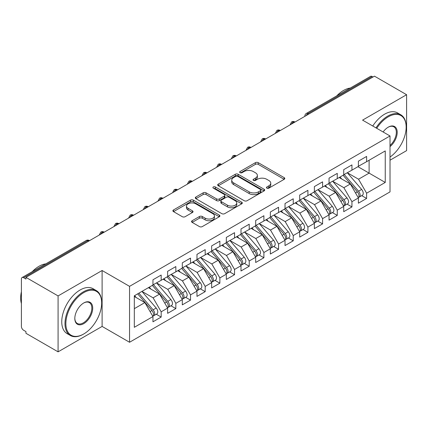 <?xml version="1.0" encoding="UTF-8"?>
<svg xmlns="http://www.w3.org/2000/svg" width="428" height="428" viewBox="0 0 428 428"><rect width="100%" height="100%" fill="white"/><g stroke="black" fill="none" stroke-linecap="round" stroke-linejoin="round"><path stroke-width="0.64" d="M266.869 188.143A1.428 0.824 0 0 0 268.886 188.143L284.187 179.305A2.038 1.177 0 0 0 284.786 178.476A2.038 1.177 0 0 0 284.187 177.641L258.261 162.672A2.038 1.177 0 0 0 255.382 162.672L240.076 171.51A1.428 0.824 0 0 0 239.659 172.093A1.428 0.824 0 0 0 240.076 172.677A1.428 0.824 0 0 0 242.093 172.677L244.072 171.532A6.516 3.761 0 0 1 253.296 171.532L255.452 172.778A6.516 3.761 0 0 1 257.362 175.437A6.516 3.761 0 0 1 255.452 178.101L253.472 179.246A1.428 0.824 0 0 0 253.055 179.824A1.428 0.824 0 0 0 253.472 180.407A1.428 0.824 0 0 0 255.489 180.407L257.469 179.262A6.516 3.761 0 0 1 266.687 179.262L268.848 180.514A6.516 3.761 0 0 1 270.758 183.173A6.516 3.761 0 0 1 268.848 185.832L266.869 186.977A1.428 0.824 0 0 0 266.451 187.56A1.428 0.824 0 0 0 266.869 188.143L266.869 186.977M192.151 220.72A2.038 1.177 0 0 0 191.551 221.549A2.038 1.177 0 0 0 192.151 222.383L199.421 226.583A2.038 1.177 0 0 0 202.305 226.583L219.302 216.771A2.038 1.177 0 0 0 219.896 215.937A2.038 1.177 0 0 0 219.302 215.107L193.376 200.138A2.038 1.177 0 0 0 190.492 200.138L173.495 209.95A2.038 1.177 0 0 0 172.901 210.785A2.038 1.177 0 0 0 173.495 211.614L182.28 216.686A2.038 1.177 0 0 0 185.164 216.686L192.44 212.486A2.038 1.177 0 0 0 193.033 211.657A2.038 1.177 0 0 0 192.44 210.822L188.079 208.308A5.452 3.146 0 0 1 186.485 206.082A5.452 3.146 0 0 1 189.85 203.177A5.452 3.146 0 0 1 195.789 203.856L212.855 213.711A5.452 3.146 0 0 1 214.449 215.937A5.452 3.146 0 0 1 211.084 218.842A5.452 3.146 0 0 1 205.151 218.162L202.305 216.52A2.038 1.177 0 0 0 199.421 216.52L192.151 220.72L192.151 222.383M390.02 160.2L406.6 150.629L406.6 94.711L374.463 76.157L25.948 277.371L25.948 279.067L23.599 277.708A3.114 1.798 -120 0 0 22.047 277.558A3.114 1.798 -120 0 0 21.4 278.981L21.4 326.425A3.114 1.798 -120 0 0 23.599 330.239L25.948 331.593L25.948 333.289L58.085 351.843L102.11 326.425L129.55 342.266L129.55 286.353L102.11 270.507L58.085 295.925L25.948 277.371M406.6 94.711L362.575 120.129L390.02 135.97L129.55 286.353M244.217 200.721A2.038 1.177 0 0 0 247.1 200.721L264.097 190.909A2.038 1.177 0 0 0 264.691 190.075A2.038 1.177 0 0 0 264.097 189.246L238.171 174.276A2.038 1.177 0 0 0 235.288 174.276L218.291 184.088A2.038 1.177 0 0 0 217.697 184.917A2.038 1.177 0 0 0 218.291 185.752L244.217 200.721M213.893 188.448A1.428 0.824 0 0 1 215.338 188.652L215.338 186.956L241.697 202.177A2.038 1.177 0 0 1 242.296 203.006A2.038 1.177 0 0 1 241.697 203.84L224.7 213.652A2.038 1.177 0 0 1 221.822 213.652L195.896 198.683L195.896 197.019A2.038 1.177 0 0 0 195.296 197.848A2.038 1.177 0 0 0 195.896 198.683M195.896 197.019L203.166 192.819A2.038 1.177 0 0 1 206.05 192.819L216.563 198.892A2.038 1.177 0 0 0 219.446 198.892L224.272 196.104A2.038 1.177 0 0 0 224.866 195.275A2.038 1.177 0 0 0 224.272 194.44L213.321 188.122A1.428 0.824 0 0 1 212.903 187.539A1.428 0.824 0 0 1 213.786 186.779A1.428 0.824 0 0 1 215.338 186.956M129.55 342.266L390.02 191.888L390.02 135.97M357.952 166.685L385.248 182.44L385.248 150.924L366.614 161.682L366.614 156.434L358.397 161.174L358.397 166.428L351.939 170.157L351.939 164.903L343.721 169.649L343.721 174.902L337.264 178.631L337.264 173.377L329.046 178.123L329.046 183.371L322.589 187.1L322.589 181.846L314.371 186.592L314.371 191.846L307.914 195.575L307.914 190.321L299.696 195.066L299.696 200.315L293.239 204.044L293.239 198.79L285.021 203.535L285.021 208.789L278.569 212.518L278.569 207.264L270.352 212.01L270.352 217.264L263.894 220.987L263.894 215.739L255.677 220.479L255.677 225.733L249.219 229.462L249.219 224.208L241.001 228.953L241.001 234.207L234.544 237.936L234.544 232.682L226.326 237.428L226.326 242.676L219.869 246.405L219.869 241.151L211.651 245.897L211.651 251.15L205.194 254.879L205.194 249.626L196.976 254.371L196.976 259.625L190.519 263.348L190.519 258.095L182.301 262.84L182.301 268.094L175.849 271.823L175.849 266.569L167.632 271.315L167.632 276.568L161.174 280.292L161.174 275.044L152.957 279.784L152.957 285.037L134.317 295.796L134.317 327.313L152.957 316.554L144.883 302.575L134.317 296.476M385.248 182.44L366.614 193.199L358.541 179.22L347.392 172.784M361.735 195.639L366.614 198.453L366.614 193.199M366.614 198.453L358.397 203.198L358.397 197.945L351.939 201.674L343.866 187.694L332.716 181.253M347.06 204.108L351.939 206.927L351.939 201.674M351.939 206.927L343.721 211.673L343.721 206.419L337.264 210.148L329.191 196.168L318.041 189.727L332.289 206.366L329.207 208.147A4.152 2.397 60 0 1 330.807 212.09A4.152 2.397 60 0 1 329.945 213.989A4.152 2.397 60 0 1 329.276 214.182M332.385 212.582L337.264 215.396L337.264 210.148M337.264 215.396L329.046 220.142L329.046 214.888L322.589 218.617L314.521 204.638L303.366 198.201M317.71 221.057L322.589 223.871L322.589 218.617M322.589 223.871L314.371 228.616L314.371 223.363L307.914 227.091L299.846 213.112L288.691 206.671L302.938 223.309L299.857 225.091A4.152 2.397 60 0 1 301.456 229.034A4.152 2.397 60 0 1 300.6 230.933A4.152 2.397 60 0 1 299.926 231.125M303.04 229.526L307.914 232.34L307.914 227.091M307.914 232.34L299.696 237.085L299.696 231.832L293.239 235.561L285.171 221.581L274.016 215.145M288.365 238L293.239 240.814L293.239 235.561M293.239 240.814L285.021 245.56L285.021 240.306L278.569 244.035L270.496 230.055L259.341 223.614M273.69 246.469L278.569 249.289L278.569 244.035M278.569 249.289L270.352 254.029L270.352 248.78L263.894 252.504L255.821 238.524L244.672 232.088M259.015 254.944L263.894 257.758L263.894 252.504M263.894 257.758L255.677 262.503L255.677 257.249L249.219 260.978L241.146 246.999L229.996 240.557M244.34 263.413L249.219 266.232L249.219 260.978M249.219 266.232L241.001 270.978L241.001 265.724L234.544 269.453L226.471 255.473L215.321 249.032L229.569 265.67L226.487 267.452A4.152 2.397 60 0 1 228.087 271.395A4.152 2.397 60 0 1 227.225 273.294A4.152 2.397 60 0 1 226.556 273.487M229.665 271.887L234.544 274.701L234.544 269.453M234.544 274.701L226.326 279.447L226.326 274.193L219.869 277.922L211.801 263.942L200.646 257.506M214.99 280.361L219.869 283.175L219.869 277.922M219.869 283.175L211.651 287.921L211.651 282.667L205.194 286.396L197.126 272.417L185.971 265.975L200.218 282.614L197.137 284.395A4.152 2.397 60 0 1 198.736 288.338A4.152 2.397 60 0 1 197.88 290.238A4.152 2.397 60 0 1 197.206 290.43M200.32 288.83L205.194 291.65L205.194 286.396M205.194 291.65L196.976 296.39L196.976 291.136L190.519 294.865L182.451 280.886L171.296 274.45M185.645 297.305L190.519 300.119L190.519 294.865M190.519 300.119L182.301 304.864L182.301 299.611L175.849 303.34L167.776 289.36L156.621 282.919M170.97 305.774L175.849 308.593L175.849 303.34M175.849 308.593L167.632 313.333L167.632 308.085L161.174 311.809L153.101 297.829L141.952 291.393M156.295 314.248L161.174 317.062L161.174 311.809M161.174 317.062L152.957 321.808L152.957 316.554M152.957 284.871L161.174 280.292M134.317 308.674L144.883 302.575M167.632 276.397L175.849 271.823M153.101 297.829L159.558 294.106L148.404 287.664M167.632 308.085L159.558 294.106M182.301 267.923L190.519 263.348M167.776 289.36L174.233 285.631L163.079 279.195M182.301 299.611L174.233 285.631M196.976 259.454L205.194 254.879M182.451 280.886L188.909 277.162L177.754 270.721M196.976 291.136L188.909 277.162M211.651 250.979L219.869 246.405M197.126 272.417L203.584 268.688L192.429 262.246M211.651 282.667L203.584 268.688M226.326 242.51L234.544 237.936M211.801 263.942L218.253 260.213L207.104 253.777M226.326 274.193L218.253 260.213M241.001 234.036L249.219 229.462M226.471 255.473L232.928 251.744L221.779 245.303M241.001 265.724L232.928 251.744M255.677 225.567L263.894 220.987M241.146 246.999L247.603 243.27L236.454 236.834M255.677 257.249L247.603 243.27M270.352 217.092L278.569 212.518M255.821 238.524L262.278 234.801L251.124 228.359M270.352 248.78L262.278 234.801M285.021 208.618L293.239 204.044M270.496 230.055L276.953 226.326L265.799 219.89M285.021 240.306L276.953 226.326M299.696 200.149L307.914 195.575M285.171 221.581L291.629 217.857L280.474 211.416M299.696 231.832L291.629 217.857M314.371 191.674L322.589 187.1M299.846 213.112L306.304 209.383L295.149 202.942M314.371 223.363L306.304 209.383M329.046 183.205L337.264 178.631M314.521 204.638L320.973 200.909L309.824 194.473M329.046 214.888L320.973 200.909M343.721 174.731L351.939 170.157M329.191 196.168L335.648 192.44L324.499 185.998M343.721 206.419L335.648 192.44M372.997 77.008L372.114 76.5L307.951 113.543L308.834 114.051M306.191 115.576A3.114 1.798 120 0 1 307.951 113.543A3.114 1.798 60 0 0 306.395 113.388L370.557 76.344A3.114 1.798 60 0 1 372.114 76.5M358.397 166.262L366.614 161.682M358.541 179.22L369.107 173.121L369.107 160.243L385.248 150.924M343.866 187.694L350.323 183.965L339.174 177.529M358.397 197.945L350.323 183.965M58.085 295.925L58.085 351.843M102.11 326.425L102.11 270.507M294.084 122.563L293.207 122.055A3.114 1.798 -120 0 0 291.65 121.9A3.114 1.798 -120 0 0 291.612 121.921L290.163 124.553A3.114 1.798 0 0 0 290.195 124.81M279.409 131.038L278.532 130.529A3.114 1.798 -120 0 0 276.975 130.374A3.114 1.798 -120 0 0 276.937 130.396L275.488 133.028A3.114 1.798 0 0 0 275.52 133.285M264.734 139.507L263.857 138.998A3.114 1.798 -120 0 0 262.3 138.849A3.114 1.798 -120 0 0 262.262 138.87L260.812 141.497A3.114 1.798 0 0 0 260.845 141.754M250.064 147.981L249.182 147.473A3.114 1.798 -120 0 0 247.625 147.318A3.114 1.798 -120 0 0 247.587 147.339L246.143 149.971A3.114 1.798 0 0 0 246.175 150.228M235.389 156.45L234.507 155.942A3.114 1.798 -120 0 0 232.95 155.792A3.114 1.798 -120 0 0 232.912 155.813L231.468 158.446A3.114 1.798 0 0 0 231.5 158.697M220.714 164.924L219.832 164.416A3.114 1.798 -120 0 0 218.275 164.261A3.114 1.798 -120 0 0 218.243 164.282L216.793 166.915A3.114 1.798 0 0 0 216.825 167.171M206.039 173.399L205.156 172.891A3.114 1.798 -120 0 0 203.605 172.735A3.114 1.798 -120 0 0 203.568 172.757L202.118 175.389A3.114 1.798 0 0 0 202.15 175.641M191.364 181.868L190.487 181.36A3.114 1.798 -120 0 0 188.93 181.204A3.114 1.798 -120 0 0 188.892 181.226L187.443 183.858A3.114 1.798 0 0 0 187.475 184.115M176.689 190.342L175.812 189.834A3.114 1.798 -120 0 0 174.255 189.679A3.114 1.798 -120 0 0 174.217 189.7L172.768 192.333A3.114 1.798 0 0 0 172.8 192.589M162.014 198.811L161.137 198.303A3.114 1.798 -120 0 0 159.58 198.153A3.114 1.798 -120 0 0 159.542 198.175L158.093 200.802A3.114 1.798 0 0 0 158.125 201.058M147.344 207.286L146.462 206.778A3.114 1.798 -120 0 0 144.905 206.622A3.114 1.798 -120 0 0 144.867 206.644L143.423 209.276A3.114 1.798 0 0 0 143.455 209.533M132.669 215.76L131.787 215.252A3.114 1.798 -120 0 0 130.23 215.097A3.114 1.798 -120 0 0 130.192 215.118L128.748 217.75A3.114 1.798 0 0 0 128.78 218.002M117.994 224.229L117.112 223.721A3.114 1.798 -120 0 0 115.555 223.566A3.114 1.798 -120 0 0 115.523 223.587L114.073 226.219A3.114 1.798 0 0 0 114.105 226.476M103.319 232.704L102.436 232.195A3.114 1.798 -120 0 0 100.885 232.04A3.114 1.798 -120 0 0 100.848 232.062L99.398 234.694A3.114 1.798 0 0 0 99.43 234.945M267.441 188.341L268.848 187.528A6.516 3.761 0 0 0 270.758 184.869L270.758 183.173M257.362 175.437L257.362 177.133A6.516 3.761 0 0 1 255.452 179.797L254.045 180.611M284.16 179.321L258.261 164.368A2.038 1.177 0 0 0 255.382 164.368L240.648 172.875M264.071 190.92L238.171 175.967A2.038 1.177 0 0 0 235.288 175.967L218.317 185.768M260.497 190.658A1.428 0.824 0 0 0 260.914 190.075A1.428 0.824 0 0 0 260.497 189.492L237.738 176.352A1.428 0.824 0 0 0 235.721 176.352L233.635 177.561A6.516 3.761 0 0 0 231.725 180.22A6.516 3.761 0 0 0 233.635 182.884L249.187 191.862A6.516 3.761 0 0 0 258.405 191.862L260.497 190.658L260.497 192.354A1.428 0.824 0 0 0 260.914 191.771L260.914 190.075M231.725 180.22L231.725 181.916A6.516 3.761 0 0 0 233.635 184.575L233.635 182.884M260.497 192.354L258.405 193.558A6.516 3.761 0 0 1 249.187 193.558L233.635 184.575M195.922 198.699L203.166 194.515L203.166 192.819M224.866 195.275L224.866 196.966A2.038 1.177 0 0 1 224.272 197.8L219.446 200.582A2.038 1.177 0 0 1 216.563 200.582L206.05 194.515A2.038 1.177 0 0 0 203.166 194.515M215.338 188.652L241.67 203.856M227.477 205.189A5.452 3.146 0 0 0 233.415 205.873A5.452 3.146 0 0 0 236.775 202.963A5.452 3.146 0 0 0 235.181 200.743L229.167 197.271A2.038 1.177 0 0 0 226.284 197.271L221.463 200.053A2.038 1.177 0 0 0 220.864 200.887A2.038 1.177 0 0 0 221.463 201.716L227.477 205.189L227.477 206.885A5.452 3.146 0 0 0 233.415 207.564A5.452 3.146 0 0 0 236.775 204.659L236.775 202.963M220.864 200.887L220.864 202.583A2.038 1.177 0 0 0 221.463 203.412L221.463 201.716M227.477 206.885L221.463 203.412M214.449 215.937L214.449 217.633A5.452 3.146 0 0 1 211.084 220.538A5.452 3.146 0 0 1 205.151 219.858L202.305 218.216A2.038 1.177 0 0 0 199.421 218.216L192.177 222.4M186.485 206.082L186.485 207.778A5.452 3.146 0 0 0 188.079 210.004L188.079 208.308M192.407 212.502L188.079 210.004M219.275 216.787L193.376 201.834A2.038 1.177 0 0 0 190.492 201.834L173.522 211.63M344.289 174.571L358.552 191.204A4.152 2.397 60 0 1 360.157 195.147A4.152 2.397 60 0 1 359.295 197.046L362.377 195.27A4.152 2.397 -120 0 0 363.238 193.365A4.152 2.397 -120 0 0 361.633 189.422L347.37 172.794M359.295 197.046A4.152 2.397 60 0 1 358.627 197.238M343.117 175.25L357.38 191.878A4.152 2.397 60 0 1 358.98 195.826A4.152 2.397 60 0 1 358.231 197.656M341.726 179L340.035 177.031M329.614 183.045L343.877 199.673A4.152 2.397 60 0 1 345.482 203.616A4.152 2.397 60 0 1 344.62 205.52L347.702 203.739A4.152 2.397 -120 0 0 348.563 201.839A4.152 2.397 -120 0 0 346.958 197.897L332.695 181.269M344.62 205.52A4.152 2.397 60 0 1 343.952 205.713M328.442 183.724L342.705 200.352A4.152 2.397 60 0 1 344.31 204.295A4.152 2.397 60 0 1 343.556 206.13M327.051 187.475L325.36 185.501M329.945 213.989L333.027 212.213A4.152 2.397 -120 0 0 333.888 210.314A4.152 2.397 -120 0 0 332.289 206.366M313.767 192.193L328.03 208.821A4.152 2.397 60 0 1 329.635 212.769A4.152 2.397 60 0 1 328.881 214.599M312.376 195.944L310.685 193.975M314.938 191.519L329.207 208.147M300.263 199.988L314.532 216.616A4.152 2.397 60 0 1 316.132 220.564A4.152 2.397 60 0 1 315.276 222.464L318.357 220.682A4.152 2.397 -120 0 0 319.213 218.783A4.152 2.397 -120 0 0 317.613 214.84L303.345 198.212M315.276 222.464A4.152 2.397 60 0 1 314.601 222.656M299.092 200.668L313.355 217.296A4.152 2.397 60 0 1 314.96 221.239A4.152 2.397 60 0 1 314.205 223.074M297.701 204.418L296.01 202.444M300.6 230.933L303.682 229.157A4.152 2.397 -120 0 0 304.538 227.257A4.152 2.397 -120 0 0 302.938 223.309M284.417 209.137L298.68 225.77A4.152 2.397 60 0 1 300.285 229.713A4.152 2.397 60 0 1 299.53 231.543M283.026 212.893L281.335 210.918M285.594 208.463L299.857 225.091M390.02 157.055A25.316 14.616 120 0 0 406.161 127.159A25.316 14.616 120 0 0 388.255 116.823A25.316 14.616 120 0 0 376.747 128.309M375.993 127.876A25.942 14.975 -60 0 1 387.816 116.063A25.942 14.975 -60 0 1 400.785 114.779A25.942 14.975 -60 0 1 406.161 126.651L406.161 127.159M383.124 131.99A12.658 7.308 -60 0 1 388.255 127.159L388.255 127.159A12.658 7.308 -60 0 1 397.163 131.332A12.658 7.308 -60 0 1 390.02 146.617M336.745 95.867A25.942 14.975 -60 0 1 343.502 90.474A25.942 14.975 -60 0 1 350.254 88.066M372.767 126.009A25.942 14.975 -60 0 1 384.59 114.196A25.942 14.975 -60 0 1 397.559 112.912L400.785 114.779M390.02 145.466A12.038 6.95 120 0 0 396.039 135.039A12.038 6.95 120 0 0 393.835 126.816A12.038 6.95 120 0 0 388.036 127.293M83.326 334.22L83.765 333.963A25.316 14.616 120 0 0 101.666 302.96A25.316 14.616 120 0 0 83.765 292.624A25.316 14.616 120 0 0 65.864 323.627A25.316 14.616 120 0 0 83.765 333.963L83.326 334.22A25.942 14.975 -60 0 1 70.358 335.504A25.942 14.975 -60 0 1 66.377 314.719A25.942 14.975 -60 0 1 83.326 291.859A25.942 14.975 -60 0 1 96.295 290.575A25.942 14.975 -60 0 1 101.666 302.452L101.666 302.96M83.765 323.627A12.658 7.308 -60 0 1 74.814 318.459A12.658 7.308 -60 0 1 83.765 302.96A12.658 7.308 -60 0 1 83.765 302.954A12.658 7.308 -60 0 1 92.716 308.128A12.658 7.308 -60 0 1 83.765 323.627M74.82 318.202A12.038 6.95 120 0 0 77.308 323.461A12.038 6.95 120 0 0 83.326 322.867A12.038 6.95 120 0 0 91.191 312.258A12.038 6.95 120 0 0 89.345 302.617A12.038 6.95 120 0 0 83.54 303.088M32.255 271.662A25.942 14.975 -60 0 1 39.007 266.275A25.942 14.975 -60 0 1 45.764 263.862M70.358 335.504L67.126 333.642A25.942 14.975 -60 0 1 63.151 312.852A25.942 14.975 -60 0 1 80.095 289.997A25.942 14.975 -60 0 1 93.069 288.707L96.295 290.575M21.4 303.548A25.942 14.975 -60 0 1 21.4 291.687M270.919 216.932L285.182 233.56A4.152 2.397 60 0 1 286.787 237.508A4.152 2.397 60 0 1 285.925 239.407L289.007 237.626A4.152 2.397 -120 0 0 289.868 235.726A4.152 2.397 -120 0 0 288.263 231.783L274 215.156M285.925 239.407A4.152 2.397 60 0 1 285.251 239.6M269.742 217.611L284.01 234.239A4.152 2.397 60 0 1 285.61 238.182A4.152 2.397 60 0 1 284.855 240.017M268.351 221.362L266.66 219.393M256.244 225.406L270.507 242.034A4.152 2.397 60 0 1 272.112 245.977A4.152 2.397 60 0 1 271.25 247.876L274.332 246.1A4.152 2.397 -120 0 0 275.193 244.201A4.152 2.397 -120 0 0 273.588 240.252L259.325 223.625M271.25 247.876A4.152 2.397 60 0 1 270.576 248.069M255.067 226.086L269.335 242.713A4.152 2.397 60 0 1 270.935 246.656A4.152 2.397 60 0 1 270.18 248.491M253.681 229.836L251.985 227.862M241.569 233.881L255.832 250.508A4.152 2.397 60 0 1 257.437 254.451A4.152 2.397 60 0 1 256.575 256.351L259.657 254.574A4.152 2.397 -120 0 0 260.518 252.67A4.152 2.397 -120 0 0 258.913 248.727L244.65 232.099M256.575 256.351A4.152 2.397 60 0 1 255.907 256.543M240.397 234.555L254.66 251.183A4.152 2.397 60 0 1 256.26 255.131A4.152 2.397 60 0 1 255.511 256.961M239.006 238.305L237.315 236.336M226.894 242.35L241.157 258.977A4.152 2.397 60 0 1 242.762 262.92A4.152 2.397 60 0 1 241.9 264.825L244.982 263.043A4.152 2.397 -120 0 0 245.843 261.144A4.152 2.397 -120 0 0 244.238 257.201L229.975 240.573M241.9 264.825A4.152 2.397 60 0 1 241.232 265.018M225.722 243.029L239.985 259.657A4.152 2.397 60 0 1 241.59 263.6A4.152 2.397 60 0 1 240.836 265.435M224.331 246.779L222.64 244.805M227.225 273.294L230.307 271.518A4.152 2.397 -120 0 0 231.168 269.619A4.152 2.397 -120 0 0 229.569 265.67M211.047 251.498L225.31 268.126A4.152 2.397 60 0 1 226.915 272.074A4.152 2.397 60 0 1 226.161 273.904M209.656 255.249L207.965 253.28M212.218 250.824L226.487 267.452M197.543 259.293L211.812 275.921A4.152 2.397 60 0 1 213.411 279.869A4.152 2.397 60 0 1 212.556 281.768L215.637 279.987A4.152 2.397 -120 0 0 216.493 278.088A4.152 2.397 -120 0 0 214.893 274.145L200.625 257.517M212.556 281.768A4.152 2.397 60 0 1 211.881 281.961M196.372 259.973L210.635 276.6A4.152 2.397 60 0 1 212.24 280.543A4.152 2.397 60 0 1 211.486 282.378M194.981 263.723L193.29 261.749M197.88 290.238L200.962 288.461A4.152 2.397 -120 0 0 201.818 286.562A4.152 2.397 -120 0 0 200.218 282.614M181.697 268.442L195.96 285.075A4.152 2.397 60 0 1 197.565 289.018A4.152 2.397 60 0 1 196.81 290.847M180.306 272.197L178.615 270.223M182.874 267.768L197.137 284.395M168.199 276.237L182.462 292.864A4.152 2.397 60 0 1 184.067 296.813A4.152 2.397 60 0 1 183.205 298.712L186.287 296.93A4.152 2.397 -120 0 0 187.148 295.031A4.152 2.397 -120 0 0 185.543 291.088L171.28 274.46M183.205 298.712A4.152 2.397 60 0 1 182.531 298.905M167.022 276.916L181.29 293.544A4.152 2.397 60 0 1 182.89 297.487A4.152 2.397 60 0 1 182.135 299.322M165.631 280.666L163.94 278.698M153.524 284.711L167.787 301.339A4.152 2.397 60 0 1 169.392 305.282A4.152 2.397 60 0 1 168.53 307.186L171.612 305.405A4.152 2.397 -120 0 0 172.473 303.505A4.152 2.397 -120 0 0 170.868 299.557L156.605 282.929M168.53 307.186A4.152 2.397 60 0 1 167.856 307.374M152.347 285.39L166.615 302.018A4.152 2.397 60 0 1 168.215 305.961A4.152 2.397 60 0 1 167.46 307.796M150.961 289.141L149.265 287.167M138.849 293.185L153.112 309.813A4.152 2.397 60 0 1 154.717 313.756A4.152 2.397 60 0 1 153.855 315.655L156.937 313.879A4.152 2.397 -120 0 0 157.798 311.975A4.152 2.397 -120 0 0 156.193 308.032L141.93 291.404M153.855 315.655A4.152 2.397 60 0 1 153.187 315.848M137.677 293.859L151.94 310.487A4.152 2.397 60 0 1 153.54 314.436A4.152 2.397 60 0 1 152.791 316.265M136.286 297.61L134.595 295.641M88.644 241.173L87.767 240.664L23.599 277.708M89.559 240.648L89.318 240.509A3.114 1.798 120 0 0 87.767 240.664A3.114 1.798 -120 0 0 86.21 240.509L22.047 277.558M294.999 122.039L294.758 121.9A3.114 1.798 120 0 0 293.207 122.055A3.114 1.798 120 0 0 291.516 124.045M304.838 116.357L304.838 116.084A3.114 1.798 0 0 0 304.87 116.336M280.324 130.508L280.089 130.374A3.114 1.798 120 0 0 278.532 130.529A3.114 1.798 120 0 0 276.841 132.519M265.649 138.982L265.414 138.849A3.114 1.798 120 0 0 263.857 138.998A3.114 1.798 120 0 0 262.166 140.994M250.974 147.457L250.738 147.318A3.114 1.798 120 0 0 249.182 147.473A3.114 1.798 120 0 0 247.491 149.463M236.299 155.926L236.063 155.792A3.114 1.798 120 0 0 234.507 155.942A3.114 1.798 120 0 0 232.821 157.937M221.624 164.4L221.388 164.261A3.114 1.798 120 0 0 219.832 164.416A3.114 1.798 120 0 0 218.146 166.406M206.949 172.869L206.713 172.735A3.114 1.798 120 0 0 205.156 172.891A3.114 1.798 120 0 0 203.471 174.881M192.279 181.344L192.038 181.204A3.114 1.798 120 0 0 190.487 181.36A3.114 1.798 120 0 0 188.796 183.35M177.604 189.813L177.369 189.679A3.114 1.798 120 0 0 175.812 189.834A3.114 1.798 120 0 0 174.121 191.824M162.929 198.287L162.694 198.153A3.114 1.798 120 0 0 161.137 198.303A3.114 1.798 120 0 0 159.446 200.299M148.254 206.761L148.018 206.622A3.114 1.798 120 0 0 146.462 206.778A3.114 1.798 120 0 0 144.771 208.768M133.579 215.231L133.343 215.097A3.114 1.798 120 0 0 131.787 215.252A3.114 1.798 120 0 0 130.101 217.242M118.904 223.705L118.668 223.566A3.114 1.798 120 0 0 117.112 223.721A3.114 1.798 120 0 0 115.426 225.711M104.229 232.174L103.993 232.04A3.114 1.798 120 0 0 102.436 232.195A3.114 1.798 120 0 0 100.751 234.186M268.848 187.528L268.848 185.832M253.472 180.407L253.472 179.246M255.452 179.797L255.452 178.101M240.076 172.677L240.076 171.51M255.382 164.368L255.382 162.672M258.261 164.368L258.261 162.672M284.187 179.305L284.187 177.641M218.291 185.752L218.291 184.088M235.288 175.967L235.288 174.276M238.171 175.967L238.171 174.276M264.097 190.909L264.097 189.246M249.187 193.558L249.187 191.862M258.405 193.558L258.405 191.862M206.05 194.515L206.05 192.819M216.563 200.582L216.563 198.892M219.446 200.582L219.446 198.892M224.272 197.8L224.272 196.104M241.697 203.84L241.697 202.177M199.421 218.216L199.421 216.52M202.305 218.216L202.305 216.52M205.151 219.858L205.151 218.162M192.44 212.486L192.44 210.822M173.495 211.614L173.495 209.95M190.492 201.834L190.492 200.138M193.376 201.834L193.376 200.138M219.302 216.771L219.302 215.107M357.38 191.878L355.513 192.958M361.633 189.422L358.552 191.204M342.705 200.352L340.838 201.428M346.958 197.897L343.877 199.673M328.03 208.821L326.168 209.902M313.355 217.296L311.493 218.371M317.613 214.84L314.532 216.616M298.68 225.77L296.818 226.845M284.01 234.239L282.143 235.314M288.263 231.783L285.182 233.56M269.335 242.713L267.468 243.789M273.588 240.252L270.507 242.034M254.66 251.183L252.793 252.263M258.913 248.727L255.832 250.508M239.985 259.657L238.118 260.732M244.238 257.201L241.157 258.977M225.31 268.126L223.448 269.207M210.635 276.6L208.773 277.676M214.893 274.145L211.812 275.921M195.96 285.075L194.098 286.15M181.29 293.544L179.423 294.619M185.543 291.088L182.462 292.864M166.615 302.018L164.748 303.094M170.868 299.557L167.787 301.339M151.94 310.487L150.073 311.568M156.193 308.032L153.112 309.813M294.758 121.9A3.114 3.114 0 0 0 291.65 121.9M306.395 113.388A3.114 3.114 0 0 0 304.838 116.084M280.089 130.374A3.114 3.114 0 0 0 276.975 130.374M290.163 124.553L290.163 124.826M265.414 138.849A3.114 3.114 0 0 0 262.3 138.849M275.488 133.028L275.488 133.301M250.738 147.318A3.114 3.114 0 0 0 247.625 147.318M260.812 141.497L260.812 141.775M236.063 155.792A3.114 3.114 0 0 0 232.95 155.792M246.143 149.971L246.143 150.244M221.388 164.261A3.114 3.114 0 0 0 218.275 164.261M231.468 158.446L231.468 158.718M206.713 172.735A3.114 3.114 0 0 0 203.605 172.735M216.793 166.915L216.793 167.188M192.038 181.204A3.114 3.114 0 0 0 188.93 181.204M202.118 175.389L202.118 175.662M177.369 189.679A3.114 3.114 0 0 0 174.255 189.679M187.443 183.858L187.443 184.131M162.694 198.153A3.114 3.114 0 0 0 159.58 198.153M172.768 192.333L172.768 192.605M148.018 206.622A3.114 3.114 0 0 0 144.905 206.622M158.093 200.802L158.093 201.08M133.343 215.097A3.114 3.114 0 0 0 130.23 215.097M143.423 209.276L143.423 209.549M118.668 223.566A3.114 3.114 0 0 0 115.555 223.566M128.748 217.75L128.748 218.023M103.993 232.04A3.114 3.114 0 0 0 100.885 232.04M114.073 226.219L114.073 226.492M89.318 240.509A3.114 3.114 0 0 0 86.21 240.509M99.398 234.694L99.398 234.967"/></g></svg>
